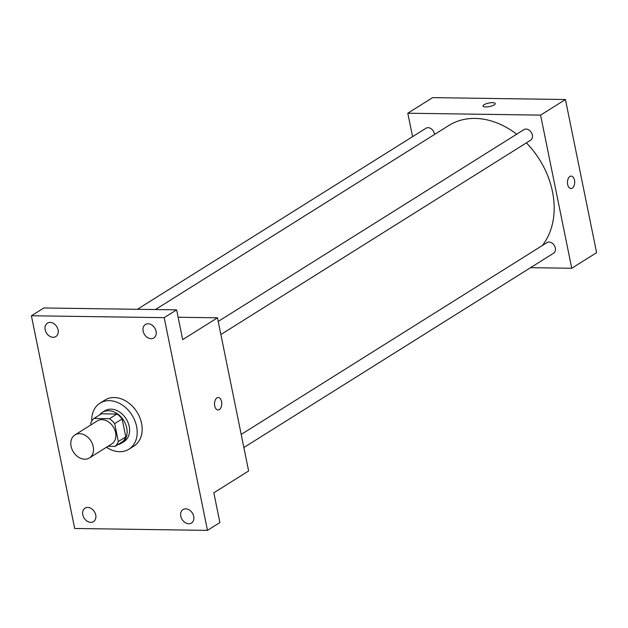 <?xml version="1.0" encoding="UTF-8"?>
<svg xmlns="http://www.w3.org/2000/svg" width="628" height="628" viewBox="0 0 628 628"><rect width="100%" height="100%" fill="white"/><g stroke="black" fill="none" stroke-linecap="round" stroke-linejoin="round"><path stroke-width="0.94" d="M79.552 433.689A13.596 10.362 57.9 0 1 92.34 443.706A13.596 10.362 57.9 0 1 89.38 457.969A13.596 10.362 57.9 0 1 73.374 451.956A13.596 10.362 57.9 0 1 74.928 434.937A13.596 10.362 57.9 0 1 79.552 433.689M74.928 434.937L97.301 420.909A13.596 10.362 57.9 0 1 101.924 419.661A13.596 10.362 57.9 0 1 114.712 429.678A13.596 10.362 57.9 0 1 111.745 443.941L89.38 457.969M93.941 418.484L101.398 413.805L116.926 414.025L109.468 418.703L93.941 418.484A17.545 13.369 57.9 0 0 90.715 423.296L91.029 424.842M108.047 446.257L115.097 446.359A17.545 13.369 57.9 0 0 118.331 441.547L114.689 423.641A17.545 13.369 57.9 0 0 109.468 418.703M118.331 441.547L125.788 436.868L122.146 418.962L114.689 423.641M116.926 414.025A17.545 13.369 57.9 0 1 122.146 418.962M125.788 436.868A17.545 13.369 57.9 0 1 122.554 441.68L115.097 446.359M118.017 444.522A18.126 13.816 -122.1 0 0 121.612 443.101A18.126 13.816 -122.1 0 0 126.73 427.951A18.126 13.816 -122.1 0 0 102.348 412.392A18.126 13.816 -122.1 0 0 99.499 414.998M102.348 412.392L104.829 410.83A18.126 13.816 57.9 0 1 110.999 409.166A18.126 13.816 57.9 0 1 129.219 426.396A18.126 13.816 57.9 0 1 124.093 441.539L121.612 443.101M91.751 421.105A27.185 20.716 57.9 0 1 100.017 403.152A27.185 20.716 57.9 0 1 109.272 400.656A27.185 20.716 57.9 0 1 134.839 420.689A27.185 20.716 57.9 0 1 128.913 449.216A27.185 20.716 57.9 0 1 106.485 447.238M100.017 403.152L104.986 400.036A27.185 20.716 57.9 0 1 114.241 397.54A27.185 20.716 57.9 0 1 139.809 417.573A27.185 20.716 57.9 0 1 133.882 446.1L128.913 449.216M82.81 514.811A7.936 6.052 57.9 0 1 85.055 508.178A7.936 6.052 57.9 0 1 94.396 511.687A7.936 6.052 57.9 0 1 93.493 521.625A7.936 6.052 57.9 0 1 82.81 514.811M45.161 329.747A7.936 6.052 57.9 0 1 47.406 323.114A7.936 6.052 57.9 0 1 56.748 326.623A7.936 6.052 57.9 0 1 55.845 336.569A7.936 6.052 57.9 0 1 45.161 329.747M143.129 331.137A7.936 6.052 57.9 0 1 145.374 324.503A7.936 6.052 57.9 0 1 154.716 328.012A7.936 6.052 57.9 0 1 153.813 337.958A7.936 6.052 57.9 0 1 143.129 331.137M180.786 516.2A7.936 6.052 57.9 0 1 183.023 509.567A7.936 6.052 57.9 0 1 192.372 513.076A7.936 6.052 57.9 0 1 191.462 523.014A7.936 6.052 57.9 0 1 180.786 516.2M207.468 530.37L164.191 317.65L31.4 315.766L74.677 528.478L207.468 530.37L219.894 522.567L213.834 492.792L248.633 470.961L217.476 317.807L182.677 339.638L176.617 309.855L164.191 317.65M216.95 397.893A6.233 3.619 -89.2 0 1 218.23 397.508A6.233 3.619 -89.2 0 1 221.763 403.788A6.233 3.619 -89.2 0 1 218.049 409.966A6.233 3.619 -89.2 0 1 214.564 404.801A6.233 3.619 -89.2 0 1 216.95 397.893M176.617 309.855L43.827 307.971L31.4 315.766M217.476 317.807L178.124 317.25M218.23 397.508A6.233 3.619 -89.2 0 1 221.755 403.788A6.233 3.619 -89.2 0 1 218.049 409.966M155.422 309.557L448.832 125.49A77.032 58.702 57.9 0 1 475.058 118.425A77.032 58.702 57.9 0 1 516.663 134.211M526.39 142.87A77.032 58.702 57.9 0 1 542.317 245.532M434.498 134.478A6.256 4.765 -122.1 0 0 431.318 128.85A6.256 4.765 -122.1 0 0 425.965 128.253L137.375 309.298M241.199 434.427L546.925 242.644A6.256 4.765 57.9 0 1 549.053 242.07A6.256 4.765 57.9 0 1 554.932 246.678A6.256 4.765 57.9 0 1 553.574 253.233L243.868 447.521M218.214 321.434L523.94 129.643A6.256 4.765 57.9 0 1 526.068 129.07A6.256 4.765 57.9 0 1 531.947 133.678A6.256 4.765 57.9 0 1 530.582 140.24L220.875 334.528M530.542 267.677L571.747 268.266L540.582 115.112L407.792 113.228L412.565 136.668M540.582 115.112L565.443 99.522L596.6 252.676L571.747 268.266M569.886 176.484A6.233 3.619 -89.2 0 1 571.166 176.099A6.233 3.619 -89.2 0 1 574.699 182.387A6.233 3.619 -89.2 0 1 570.993 188.565A6.233 3.619 -89.2 0 1 567.5 183.4A6.233 3.619 -89.2 0 1 569.886 176.484M565.443 99.522L432.653 97.63L407.792 113.228M482.995 106.053A6.233 1.782 168.5 0 1 486.08 103.801A6.233 1.782 168.5 0 1 492.525 102.67A6.233 1.782 168.5 0 1 495.209 103.573A6.233 1.782 168.5 0 1 489.455 106.564A6.233 1.782 168.5 0 1 482.995 106.053A6.233 1.782 168.5 0 1 486.072 103.801A6.233 1.782 168.5 0 1 492.517 102.67A6.233 1.782 168.5 0 1 495.209 103.573M571.166 176.099A6.233 3.619 -89.2 0 1 574.691 182.387A6.233 3.619 -89.2 0 1 570.985 188.565"/></g></svg>
